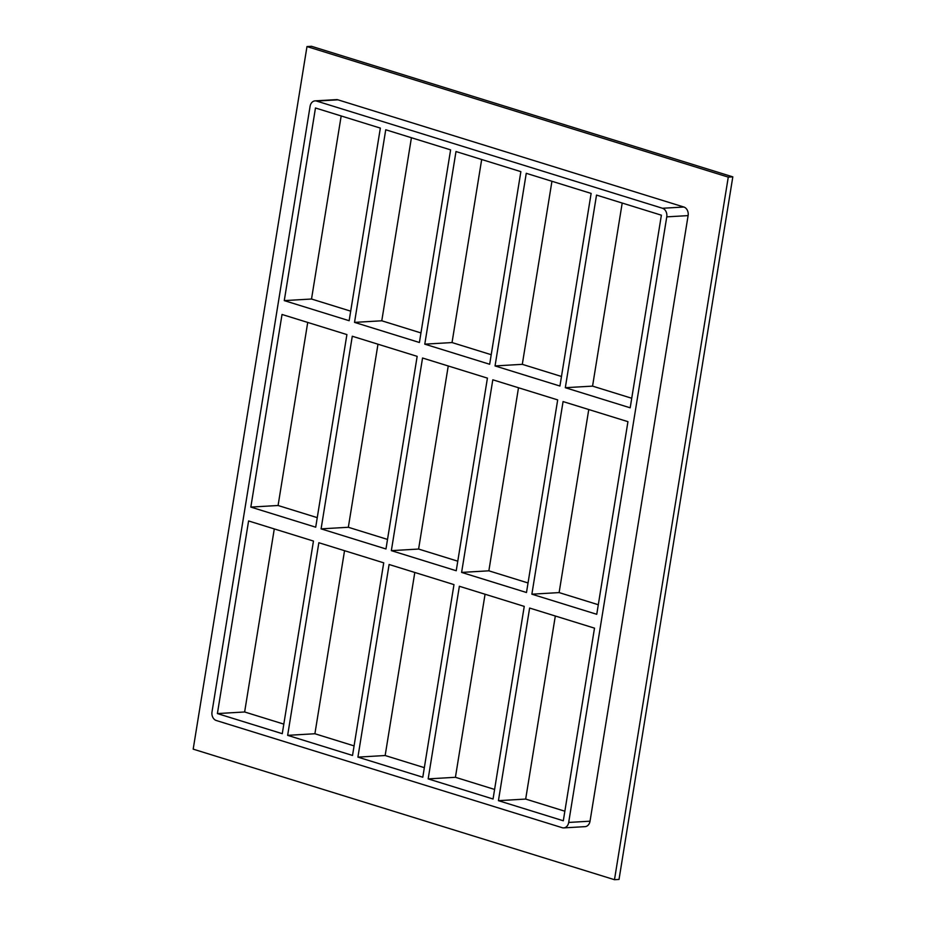 <?xml version="1.0" encoding="UTF-8"?>
<svg xmlns="http://www.w3.org/2000/svg" width="926" height="926" viewBox="0 0 926 926"><rect width="100%" height="100%" fill="white"/><g stroke="black" fill="none" stroke-linecap="round" stroke-linejoin="round"><path stroke-width="1.39" d="M317.259 517.646L278.078 505.503L250.83 507.089L282.025 314.47L346.903 334.575L315.708 527.195L250.83 507.089M387.519 539.418L348.338 527.276L377.982 344.206M321.09 528.862L352.285 336.242L417.163 356.348L385.968 548.968L321.09 528.862L348.338 527.276M457.78 561.191L418.598 549.049L448.242 365.978M391.351 550.646L422.545 358.015L487.423 378.121L456.229 570.74L391.351 550.646L418.598 549.049M531.871 594.191L563.066 401.571L627.944 421.666L596.749 614.297L531.871 594.191L559.119 592.594L588.762 409.524M598.3 604.736L559.119 592.594M528.04 582.963L488.859 570.821L518.502 387.751M461.611 572.418L492.806 379.799L557.683 399.893L526.489 592.513L461.611 572.418L488.859 570.821M248.585 520.956L313.463 541.062L282.268 733.681L217.39 713.576L248.585 520.956M529.626 608.046L594.504 628.152L563.309 820.772L498.431 800.666L529.626 608.046M318.845 542.729L383.723 562.834L352.528 755.454L287.65 735.348L318.845 542.729M389.105 564.501L453.983 584.607L422.788 777.227L357.911 757.121L389.105 564.501M459.365 586.274L524.243 606.38L493.049 798.999L428.171 778.893L459.365 586.274M274.281 528.92L244.638 711.978L217.39 713.576M555.322 616.01L525.679 799.069L498.431 800.666M485.062 594.237L455.418 777.296L428.171 778.893M414.802 572.465L385.158 755.523L357.911 757.121M344.541 550.692L314.898 733.751L287.65 735.348M683.851 207.019L662.507 208.269A7.13 5.498 86.6 0 1 666.766 216.858L688.111 215.608A7.13 5.498 -93.4 0 0 683.851 207.019L337.932 99.823A7.13 5.498 -93.4 0 0 336.393 99.626L315.06 100.876A7.13 5.498 86.6 0 1 316.599 101.073L337.932 99.823M662.507 208.269L316.599 101.073M563.726 827.89L585.058 826.64A7.13 5.498 -93.4 0 0 590.036 821.188L568.691 822.438A7.13 5.498 86.6 0 1 563.726 827.89A7.13 5.498 86.6 0 1 562.186 827.694L216.267 720.497A7.13 5.498 86.6 0 1 212.008 711.909L310.083 106.328A7.13 5.498 86.6 0 1 315.06 100.876M568.691 822.438L666.766 216.858M284.27 300.614L315.477 107.995L380.343 128.101L349.148 320.72L284.27 300.614L311.518 299.017L350.699 311.159M450.603 149.873L419.409 342.493L354.531 322.387L385.737 129.767L450.603 149.873M520.863 171.646L489.669 364.265L424.791 344.159L455.997 151.54L520.863 171.646M591.124 193.418L559.929 386.038L495.051 365.932L526.257 173.312L591.124 193.418M596.518 195.085L661.384 215.191L630.189 407.81L565.311 387.705L596.518 195.085M631.74 398.261L592.559 386.119L565.311 387.705M592.559 386.119L622.203 203.049M561.48 376.477L522.299 364.335L495.051 365.932M522.299 364.335L551.942 181.276M491.22 354.704L452.038 342.562L424.791 344.159M452.038 342.562L481.682 159.504M244.638 711.978L283.819 724.12M455.418 777.296L494.6 789.438M385.158 755.523L424.34 767.666M314.898 733.751L354.079 745.893M307.721 322.433L278.078 505.503M525.679 799.069L564.848 811.211M420.96 332.932L381.778 320.79L411.422 137.731M341.173 115.958L311.518 299.017M354.531 322.387L381.778 320.79M193.187 749.146L614.482 879.7L728.276 177.121L306.981 46.566L193.187 749.146M590.036 821.188L688.111 215.608M614.482 879.7L619.019 879.434L732.813 176.854L311.518 46.3L306.981 46.566M732.813 176.854L728.276 177.121"/></g></svg>
